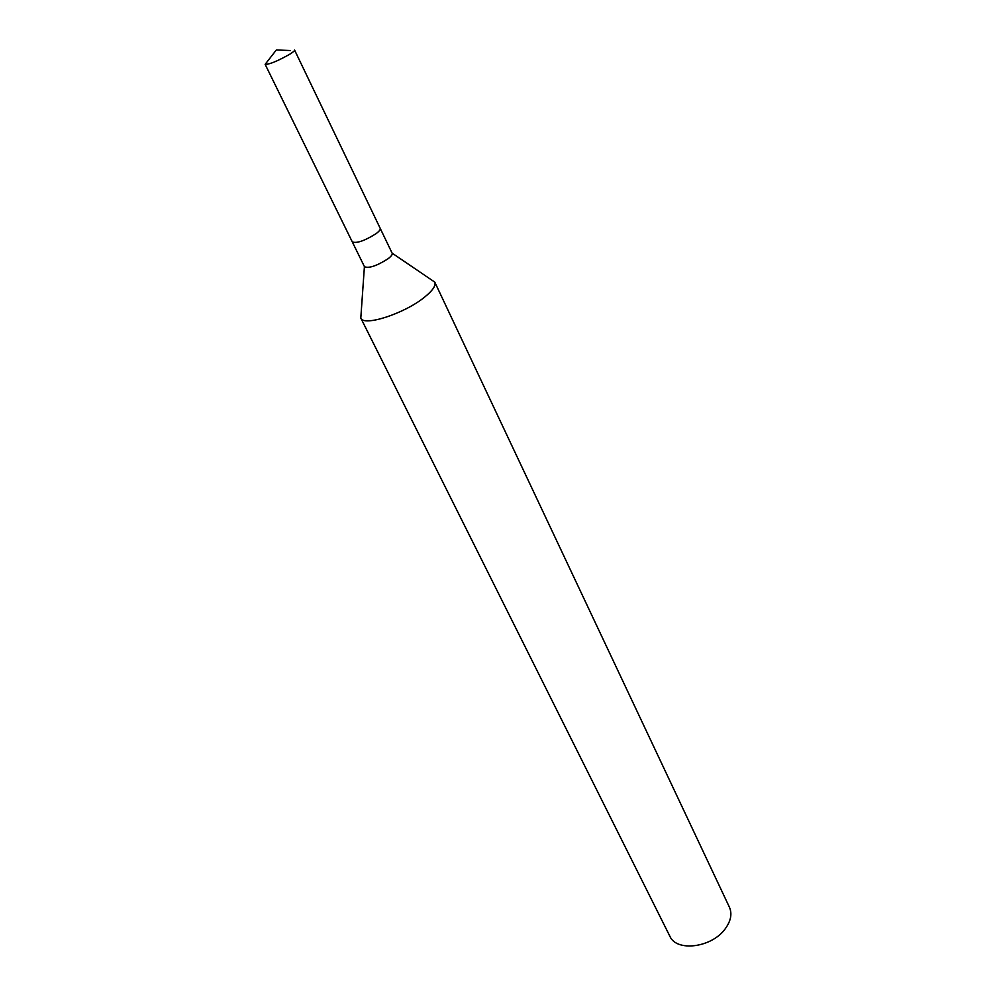 <?xml version="1.0" encoding="UTF-8"?>
<svg xmlns="http://www.w3.org/2000/svg" width="996" height="996" viewBox="0 0 996 996"><rect width="100%" height="100%" fill="white"/><g stroke="black" fill="none" stroke-linecap="round" stroke-linejoin="round"><path stroke-width="1.49" d="M352.273 241.854L364.474 266.716C368.956 268.546 376.812 265.895 388.054 258.761C391.254 256.308 392.623 254.478 392.175 253.27L380.186 228.308M380.211 228.37C380.634 229.516 379.227 231.309 375.978 233.736C364.611 240.833 356.717 243.559 352.298 241.916C356.717 243.559 364.611 240.833 375.978 233.736C379.227 231.309 380.634 229.516 380.223 228.37L294.567 50.049C294.754 50.734 293.061 52.178 289.475 54.407C277.174 61.266 269.069 64.591 265.135 64.342L276.34 49.962L290.434 50.535M364.411 266.592L360.801 318.048C363.353 326.862 404.239 313.74 424.346 297.331C432.638 290.658 436.111 285.591 434.779 282.129L392.113 253.133M360.801 318.048L669.835 936.178C676.433 952.263 712.09 947.682 725.374 928.596C730.915 920.877 732.259 913.755 729.433 907.232L434.779 282.129M352.298 241.916L265.135 64.342"/></g></svg>
